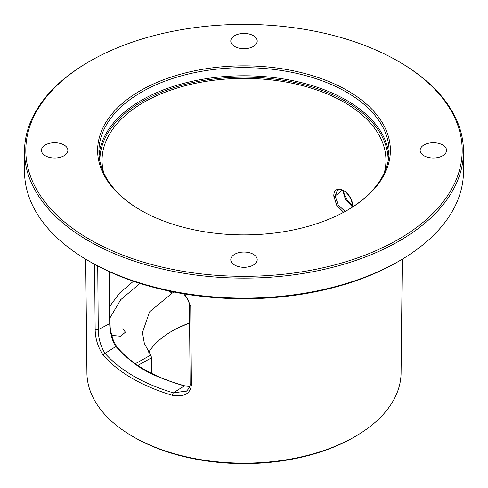 <?xml version="1.0" encoding="UTF-8"?>
<svg xmlns="http://www.w3.org/2000/svg" width="488" height="488" viewBox="0 0 488 488"><rect width="100%" height="100%" fill="white"/><g stroke="black" fill="none" stroke-linecap="round" stroke-linejoin="round"><path stroke-width="0.73" d="M24.528 151.42L24.528 171.416A219.472 126.709 0 0 0 88.81 261.013A219.472 126.709 0 0 0 399.19 261.019A219.472 126.709 0 0 0 399.19 261.013A219.472 126.709 0 0 0 463.472 171.416L463.472 151.42A219.472 126.709 0 0 0 399.19 61.823L398.281 61.299A218.185 125.965 0 0 0 89.719 61.293L88.81 61.823A219.472 126.709 0 0 0 24.528 151.42A219.472 126.709 0 0 0 160.009 268.485A219.472 126.709 0 0 0 399.19 241.017A219.472 126.709 0 0 0 463.472 151.42M88.81 61.823L89.719 61.299A218.185 125.965 180 0 1 89.719 61.293A218.185 125.965 180 0 0 89.725 239.437A218.185 125.965 180 0 0 398.281 239.437A218.185 125.965 0 0 0 398.281 61.299M397.366 262.068A216.892 125.221 0 0 0 397.372 262.068L399.19 261.013L397.366 262.068A216.892 125.221 180 0 1 90.628 262.068L88.81 261.013M85.705 259.189L86.925 373.003A157.081 90.689 0 0 0 132.925 436.571A157.081 90.689 0 0 0 355.075 436.571L355.075 436.571A157.081 90.689 0 0 0 401.075 373.003L402.295 259.189M342.527 190.058L345.412 199.275L352.354 206.802M343.619 212.286L336.738 205.381L333.786 196.084A0.964 0.555 0.4 0 0 335.189 195.987L337.202 190.735C338.916 189.149 342.588 189.472 344.077 190.82C349.524 195.035 352.281 200.287 352.354 206.583L352.342 207.138M333.786 196.084C333.792 181.341 353.715 192.748 352.58 206.936L352.58 206.985M384.306 172.758A141.941 81.947 0 0 0 385.941 160.845A141.941 81.947 0 0 0 298.723 84.723A141.941 81.947 0 0 0 143.631 102.395A141.941 81.947 0 0 0 102.059 160.845A141.941 81.947 0 0 0 103.694 172.758M347.047 210.389A145.088 83.765 0 0 0 389.089 151.42A145.088 83.765 0 0 0 299.522 74.03A145.088 83.765 0 0 0 141.404 92.189A145.088 83.765 180 0 0 98.912 151.42A145.088 83.765 180 0 0 140.953 210.389M140.495 90.609A146.382 84.509 0 0 0 140.495 210.127A146.382 84.509 0 0 0 347.505 210.127L347.505 210.127A146.382 84.509 0 0 0 347.505 90.609A146.382 84.509 0 0 0 140.495 90.609M446.55 150.365A13.213 7.631 180 0 1 433.338 157.996A13.213 7.631 180 0 1 420.125 150.365A13.213 7.631 180 0 1 433.338 142.74A13.213 7.631 180 0 1 446.55 150.365M244 33.422A13.213 7.631 180 0 1 257.213 41.053A13.213 7.631 180 0 1 244 48.684A13.213 7.631 180 0 1 230.787 41.053A13.213 7.631 180 0 1 244 33.422M41.45 150.365A13.213 7.631 180 0 1 54.662 142.74A13.213 7.631 180 0 1 67.875 150.365A13.213 7.631 180 0 1 54.662 157.996A13.213 7.631 180 0 1 41.45 150.365M244 267.308A13.213 7.631 180 0 1 230.787 259.683A13.213 7.631 180 0 1 244 252.052A13.213 7.631 180 0 1 257.213 259.683A13.213 7.631 180 0 1 244 267.308M109.885 306.141L119.499 293.129L133.438 281.253M109.269 271.657L109.715 323.654C109.959 334.945 113.966 344.687 115.906 346.468C134.645 366.83 148.962 375.101 184.269 385.935L189.716 386.472M116.717 346.645A0.964 0.714 141.1 0 0 115.906 346.468L105.036 353.41C100.552 346.047 98.295 338.111 98.271 329.601L97.734 265.99M109.989 323.068A0.964 0.561 179.5 0 1 110.032 323.233L110.154 325.966C110.062 328.851 111.227 333.932 113.649 341.216L116.705 346.632C131.29 364.225 153.903 377.267 184.543 385.764A0.964 0.336 105.1 0 0 184.269 385.935L173.38 392.87C143.399 383.836 120.621 370.685 105.036 353.41A1.934 1.409 -41.4 0 0 103.413 355.484C97.996 347.419 95.239 338.648 95.154 329.156L94.611 264.307M186.282 391.101L173.38 392.87A1.934 0.714 -73.5 0 0 172.551 395.396C142.215 386.264 119.17 372.96 103.413 355.484M184.848 294.002L190.735 306.165L191.4 384.727C190.552 393.639 184.269 397.195 172.551 395.396M353.69 437.37A155.129 89.56 180 0 0 353.696 437.364L355.075 436.571L353.69 437.37A155.129 89.56 180 0 1 134.304 437.364L132.925 436.571M189.606 323.209A103.487 59.743 0 0 0 171.514 331.395M148.706 352.202A101.553 58.627 180 0 1 172.191 331.004L172.191 330.998A101.553 58.627 0 0 1 189.6 322.952M151.609 373.393L151.609 357.765L150.762 355.105L144.357 343.528L142.453 332.517L149.584 311.832L172.191 293.111L168.329 290.879M173.966 292.037L172.191 293.111M109.983 317.871L120.695 299.711L140.001 283.412M110.495 329.101L122.976 328.863L125.404 332.175L120.725 336.238L111.734 335.409M345.168 211.444L338.263 205.076L335.189 195.987L342.423 190.021M352.58 206.936A0.964 0.555 -179.6 0 1 352.354 206.583M99.881 161.101A144.125 83.21 180 0 1 142.087 101.504A144.125 83.21 0 0 1 299.766 83.613A144.125 83.21 0 0 1 388.119 161.101M99.082 155.483A145.088 83.765 180 0 1 141.404 100.321A145.088 83.765 0 0 1 296.253 81.404A145.088 83.765 0 0 1 388.918 155.483M109.593 271.804L110.032 323.233A0.964 0.561 179.5 0 1 109.715 323.654L98.271 329.601A1.934 1.129 -0.5 0 1 95.154 329.156M191.4 384.727A1.934 1.129 179.5 0 1 190.113 383.696A1.934 1.129 179.5 0 1 190.113 383.666M190.735 306.165A1.934 1.129 179.5 0 1 189.454 305.14M135.322 363.706L150.762 355.105M137.842 365.433L151.609 357.765M343.332 190.405L344.327 194.431L347.291 200.123L352.336 205.71M184.543 385.764L189.747 386.362M186.087 391.242L186.05 391.266C186.446 391.687 190.869 386.575 190.113 383.678L189.454 305.116L189.1 302.481L187.935 299.418L183.695 293.806"/></g></svg>
